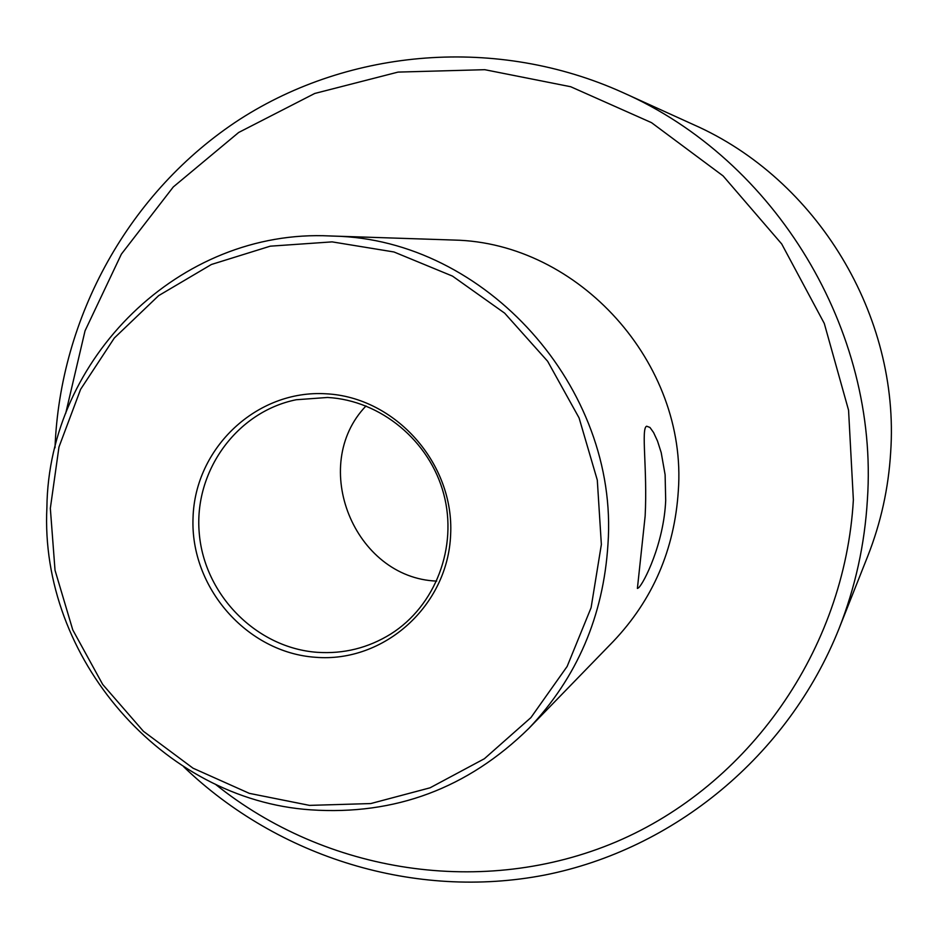 <?xml version="1.0" encoding="UTF-8"?>
<svg xmlns="http://www.w3.org/2000/svg" width="938" height="938" viewBox="0 0 938 938"><rect width="100%" height="100%" fill="white"/><g stroke="black" fill="none" stroke-linecap="round" stroke-linejoin="round"><path stroke-width="1.41" d="M215.283 784.156C326.143 873.395 483.621 897.947 616.219 841.832C748.524 785.528 844.681 650.257 853.369 499.895L848.562 410.211L824.279 323.422L781.717 243.974L723.104 175.922L651.511 122.655L570.691 86.73L484.77 69.693L398.052 72.097L314.722 93.472L238.674 132.469L173.296 186.943L121.377 254.128L85.041 330.821L65.672 413.494M55.002 447.789C59.997 316.903 129.233 191.164 239.741 119.361C350.449 48.143 497.597 36.113 622.469 92.393C775.644 159.695 879 330.446 867.404 499.532C864.754 544.392 855.268 587.469 838.971 628.777C788.155 755.969 673.883 849.453 544.767 875.037C415.37 900.058 278.258 857.625 183.789 766.874M838.971 628.777L867.685 556.316C880.852 522.947 888.52 488.206 890.678 452.093C900.046 315.989 817.162 179.052 693.44 124.613L622.469 92.393M330.129 235.966L454.086 240.058C578.758 242.684 687.706 363.369 678.315 490.914C674.492 549.598 652.789 599.804 613.206 641.51L528.88 728.357C577.034 677.611 603.404 616.243 607.965 544.263C619.197 387.746 485.38 239.19 333.74 236.106L330.129 235.966C179.815 228.426 48.448 358.633 46.9 507.458C39.396 657.339 162.251 799.833 310.677 809.834C394.992 815.497 467.722 788.33 528.88 728.357M646.692 426.227C640.818 427.857 647.572 469.504 645.145 516.076L637.394 588.443L638.602 587.786C643.96 583.014 663.811 543.688 665.699 500.482L665.112 474.745L661.208 452.632L657.515 441.048L653.575 432.524L649.952 427.458L646.692 426.227M326.025 393.796C256.766 389.458 195.01 447.872 193.04 517.694C190.051 587.458 246.87 652.578 315.449 657.28C383.97 663.025 447.954 605.842 450.639 534.601C454.344 463.431 395.308 397.079 326.025 393.796M327.55 397.466L296.185 399.752C236.458 411.841 193.65 471.556 199.255 533.265C204.32 595.032 256.602 648.041 317.302 652.32C343.73 654.067 368.212 647.97 390.747 634.029C435.466 605.901 457.955 547.135 443.733 494.009C429.674 440.837 380.687 400.362 327.55 397.466M309.493 805.379L370.756 803.561L430.05 787.814L484.371 758.736L530.908 717.617L567.15 666.426L591.092 607.718L601.364 544.497L597.295 480.08L579.074 417.902L547.628 361.259L504.667 313.163L452.503 276.112L393.948 251.97L332.122 241.875L270.238 246.178L211.437 264.469L158.616 295.658L114.33 338.008L80.609 389.329L58.965 447.051L50.335 508.326L55.025 570.257L72.765 629.89L102.688 684.435L143.42 731.288L193.052 768.21L249.297 793.349L309.493 805.379M436.698 581.103C354.177 577.972 308.778 465.494 366.008 405.955"/></g></svg>

